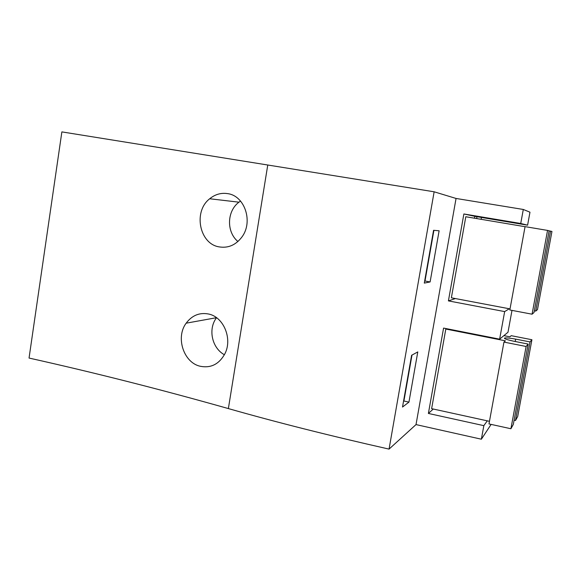<?xml version="1.0" encoding="UTF-8"?>
<svg xmlns="http://www.w3.org/2000/svg" width="581" height="581" viewBox="0 0 581 581"><rect width="100%" height="100%" fill="white"/><g stroke="black" fill="none" stroke-linecap="round" stroke-linejoin="round"><path stroke-width="0.87" d="M228.369 408.581C161.148 389.553 94.71 372.712 29.05 358.056L61.869 131.894L267.761 165.011L228.369 408.581C276.578 422.322 330.139 435.83 389.052 449.106L434.138 191.795L267.761 165.011M474.51 218.202L474.844 216.335L527.599 225.174L529.974 212.196L523.299 209.465L456.056 198.455L434.138 191.795M481.467 217.439L481.126 219.313M476.827 218.594L476.79 216.662M511.992 310.392L507.99 332.252L499.631 339.159L443.579 328.091L428.393 413.454L483.842 425.655L481.366 439.207L416.018 424.588L389.052 449.106M491.119 424.399L481.366 439.207M523.299 209.465L520.736 223.489L463.878 213.975L448.416 300.893L504.657 311.59L499.631 339.159M527.599 225.174L520.736 223.489M456.056 198.455L416.018 424.588M408.944 402.117L417.783 351.926L411.609 355.281L402.517 407.041L408.944 402.117L403.911 401.021L411.987 355.078M430.107 281.952L439.12 230.788L433.571 230.301L424.297 283.1L430.107 281.952L425.002 281.001L433.913 230.33M200.285 366.27C210.954 368.347 219.175 364.149 224.941 353.684C232.705 338.556 223.445 316.754 208.47 313.994C199.465 312.338 192.028 315.396 186.152 323.189C175.317 337.597 183.836 362.827 200.285 366.27M219.255 246.896C199.573 244.1 192.87 211.637 209.697 198.753C215.123 194.345 221.085 192.638 227.599 193.626C244.71 195.63 253.519 221.84 241.841 237.121C235.741 245.066 228.21 248.319 219.255 246.896M474.844 216.335L463.878 213.975M455.388 298.561L448.416 300.893M509.305 308.765L504.657 311.59M240.512 201.055L238.951 202.181C226.83 211.157 226.307 231.935 237.927 241.514M487.285 420.84L483.842 425.655M433.259 409.031L428.393 413.454M403.526 401.311L403.911 401.021M216.539 317.72C207.853 329.013 211.869 347.968 224.404 354.751M549.096 230.882L550.527 231.122L535.733 311.096L537.483 309.608L551.95 231.463L550.527 231.122M525.057 226.699L465.802 216.742L451.372 297.799L510.024 308.903M547.549 230.41L525.071 226.634L509.827 309.978L532.073 314.198L533.997 312.563L549.118 230.788L547.549 230.41L532.073 314.198M534.317 310.828L535.733 311.096M446.542 328.679L445.809 329.042L505.397 340.815L503.952 342.093L526.11 346.479L528.165 344.083L513.51 341.163C506.269 339.558 503.371 338.491 504.816 337.953C506.734 337.772 510.336 338.157 515.63 339.115L530.032 341.918L515.492 420.491L517.693 416.541L531.913 339.732L530.032 341.918M503.894 335.636L509.907 336.82L511.2 335.673L531.913 339.732M528.165 344.083L513.321 424.406L510.91 428.742L488.984 423.927L503.952 342.093M489.463 421.319L431.625 408.668L445.809 329.042M514.098 420.194L515.492 420.491M515.63 339.115L515.194 341.497M526.11 346.479L510.91 428.742M238.951 202.181L209.697 198.753M216.502 317.691L186.152 323.189M504.816 337.953L504.693 338.636"/></g></svg>
